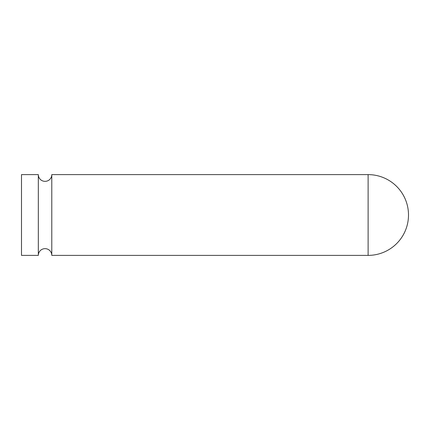 <?xml version="1.0" encoding="UTF-8"?>
<svg xmlns="http://www.w3.org/2000/svg" width="430" height="430" viewBox="0 0 430 430"><rect width="100%" height="100%" fill="white"/><g stroke="black" fill="none" stroke-linecap="round" stroke-linejoin="round"><path stroke-width="0.64" d="M51.788 255.382A6.729 6.729 0 0 0 45.059 248.653A6.729 6.729 0 0 0 38.324 255.382L38.324 174.618A6.729 6.729 0 0 0 45.059 181.347A6.729 6.729 0 0 0 51.788 174.618L368.118 174.618L368.118 255.382L51.788 255.382L51.788 174.618M38.324 174.618L21.5 174.618L21.5 255.382L38.324 255.382M368.118 255.382A40.382 40.382 0 0 0 408.5 215A40.382 40.382 0 0 0 368.118 174.618"/></g></svg>
